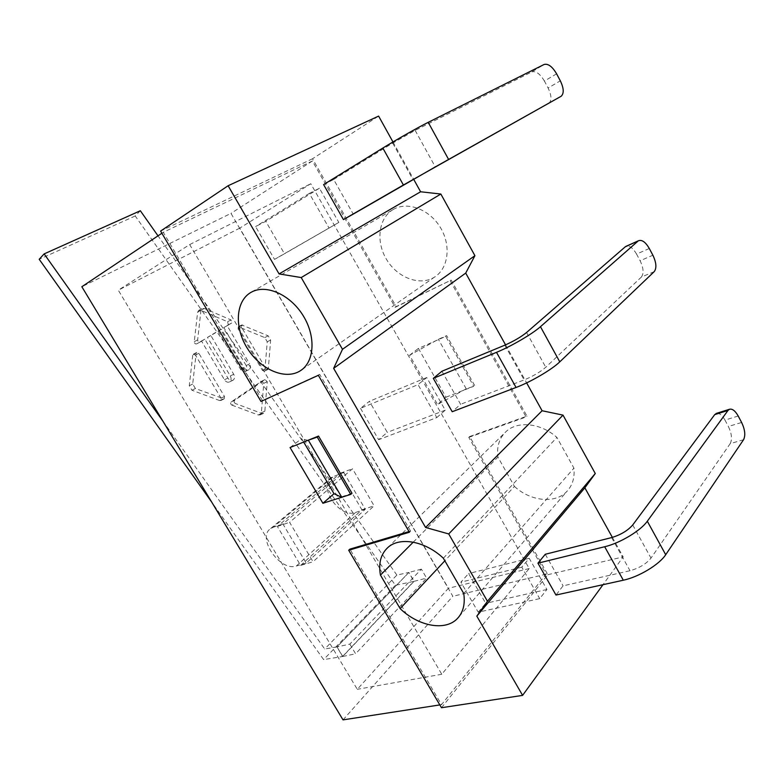 <?xml version="1.0" encoding="UTF-8"?>
<svg xmlns="http://www.w3.org/2000/svg" width="784" height="784" viewBox="0 0 784 784"><rect width="100%" height="100%" fill="white"/><g stroke="black" fill="none" stroke-linecap="round" stroke-linejoin="round"><path stroke-width="0.59" stroke-dasharray="3.92 2.94" d="M162.866 421.096L324.703 649.015L337.032 646.898L342.51 656.522L323.616 659.609L211.69 502.074M140.346 210.749L135.22 215.963L395.42 585.295L413.834 581.385L408.895 572.438L396.871 575.084L324.703 649.015M421.38 569.135L408.895 572.438L337.032 646.898L342.755 656.473L414.079 581.326L408.895 572.438L337.032 646.898L349.84 644.115L421.38 569.135L426.604 578.112L355.613 653.797L349.84 644.115M396.871 575.084L158.005 235.837M135.22 215.963L39.2 259.288M395.42 585.295L323.616 659.609M342.51 656.522L413.834 581.385M743.555 439.726L730.198 443.626L650.994 558.11C646.192 563.951 639.195 568.155 630.013 570.723L563.088 585.834L555.983 595.046M730.198 443.626C732.354 439.314 731.746 433.601 728.375 426.486L741.625 422.468M738.205 416.01L724.975 420.097L728.375 426.486M724.975 420.097C722.231 415.246 719.457 412.982 716.645 413.305M545.272 554.278L563.088 585.834M612.363 537.393L623.182 556.895L602.994 584.688M441.49 707.727L547.84 574.701L469.675 436.531L526.975 416.128L451.192 280.094L396.185 306.622L312.532 158.75L378.613 116.091M392.96 141.953L413.648 179.242M505.543 344.862L526.632 382.886M547.84 574.701L623.182 556.895M514.441 486.413C530.611 501.407 555.386 504.102 567.018 491.264C572.545 485.257 574.848 477.544 573.927 468.126L556.905 437.443C540.94 422.988 517.705 420.606 506.17 431.484C499.33 437.952 496.576 446.488 497.918 457.092L514.441 486.413L444.842 560.805M393.568 209.308C378.417 217.727 375.526 241.609 386.679 259.68C397.606 277.899 420.048 286.346 434.522 277.095C448.232 268.677 451.388 246.009 440.686 227.997C430.161 209.887 408.464 201.243 394.195 208.975L393.568 209.308M469.675 436.531L468.773 437.374L546.174 574.153L441.519 704.649L349.909 549.133M409.023 531.562L410.6 531.091L409.424 532.258M410.6 531.091L319.696 374.35L318.353 375.311M260.994 401.428L319.696 374.35M262.346 400.477L163.288 232.309L312.375 160.994L395.185 307.328L451.192 280.094M312.532 158.75L160.602 231.064M396.185 306.622L395.185 307.328M468.773 437.374L526.113 416.99L526.975 416.128M450.212 280.799L526.113 416.99M323.616 184.603L333.67 179.477L353.231 214.11M548.702 103.419L548.859 103.331C551.867 100.489 551.613 95.383 548.104 88.004L560.325 80.83M556.601 73.814L544.4 81.056L548.104 88.004M333.67 179.477L392.706 143.1L415.148 130.379L531.875 71.883L544.086 64.484M544.4 81.056C540.117 73.853 535.942 70.795 531.875 71.883M441.931 371.244L460.59 404.289L452.201 411.727M654.209 271.646L641.351 277.075L545.762 367.265C540.186 372.047 532.973 376.271 524.133 379.936L460.59 404.289M641.351 277.075C643.987 273.518 643.576 268.079 640.116 260.758L652.876 255.221M649.299 248.499L636.559 254.094L640.116 260.758M636.559 254.094C633.109 248.136 629.67 245.519 626.23 246.235M413.237 542.165L497.918 457.092M443.352 558.218L556.905 437.443M463.746 593.517L573.927 468.126M343.029 719.879L452.838 596.271L230.986 213.375L81.84 286.728M546.174 574.153L452.838 596.271M441.519 704.649L439.834 704.914M312.375 160.994L230.986 213.375M446.027 397.184L473.742 386.296L445.714 336.405L418.431 348.419L446.027 397.184L437.541 404.505L466.225 388.805L473.742 386.296M474.653 385.483L446.674 335.65L438.374 339.315L409.591 355.25L437.541 404.505M445.714 336.405L446.674 335.65M466.225 388.805L438.374 339.315M409.591 355.25L418.431 348.419M163.288 232.309L161.896 233.24M351.996 493.273L341.06 497.036M303.692 442.039L301.664 438.579L307.838 440.373M290.07 447.537L301.664 438.579M246.176 365.56L223.812 327.545L228.35 324.821L227.605 321.744L200.92 310.376L198.666 310.444L197.607 312.257L194.275 341.687C194.481 343.431 195.294 344.156 196.696 343.862L201.488 340.981L224.459 379.77C225.968 381.955 227.654 382.67 229.526 381.916C231.309 380.573 231.554 378.594 230.28 375.957L207.466 337.385L218.021 331.034L240.541 369.244C242.021 371.41 243.667 372.116 245.49 371.391C247.205 370.087 247.43 368.147 246.176 365.56L249.616 363.864C250.87 366.451 250.645 368.402 248.93 369.705C247.117 370.43 245.461 369.715 243.981 367.549L221.402 329.211L210.857 335.552L233.72 374.272C235.004 376.908 234.749 378.897 232.975 380.24C231.104 380.995 229.408 380.269 227.899 378.074L204.869 339.158L200.077 342.04C198.675 342.324 197.862 341.599 197.656 339.854L200.959 310.356L202.007 308.533L204.261 308.465L230.986 319.901L231.731 322.988L227.193 325.723L249.616 363.864M192.737 355.221L189.277 385.738L191.953 390.236L219.696 400.585L220.696 400.546L221.019 398.154L195.441 355.083L193.325 354.231L192.737 355.221L196.715 352.428L198.832 353.29L224.479 396.508L224.165 398.899L195.392 388.531L192.697 384.013L196.127 353.417M231.907 405.132L258.269 414.971L260.082 414.912L261.346 412.776L263.787 383.307L261.611 381.21L231.143 401.947C230.271 403.113 230.525 404.172 231.907 405.132L235.386 403.525C233.995 402.555 233.74 401.486 234.622 400.32L264.982 379.623L267.246 381.681L264.845 411.228L263.581 413.364L261.768 413.413L235.386 403.525M264.874 370.234L267.236 341.775L264.776 337.581L238.346 326.771L238.12 328.966L262.434 370.391L264.306 371.224L264.874 370.234L268.324 368.578L267.756 369.568L265.884 368.725L241.511 327.163L241.737 324.968L268.187 335.836L270.647 340.04L268.324 368.578M300.625 565.431L361.894 509.816L340.462 473.154L277.369 526.446L300.625 565.431L313.051 561.756L289.6 522.32L352.516 468.763L374.115 505.817L313.051 561.756M343.755 472.438L365.275 509.286L306.201 563.088L282.906 523.986L343.755 472.438L331.446 477.427C317.618 486.825 339.668 518.694 355.603 512.442L296.372 565.999C280.241 571.879 256.623 537.981 270.451 528.72L273.234 527.25L334.209 475.917M282.906 523.986L273.234 527.25M355.603 512.442L365.275 509.286M306.201 563.088L296.372 565.999M340.462 473.154L352.516 468.763M277.369 526.446L289.6 522.32M239.747 228.124L118.296 290.188L357.288 689.322L448.409 588.274L239.747 228.124L310.797 183.73L529.229 568.547L441.774 674.26L189.679 244.569L118.296 290.188M441.774 674.26L357.288 689.322M189.679 244.569L310.797 183.73M478.22 612.186L485.708 603.317L468.587 573.565L460.894 582.169L478.22 612.186L539.706 598.633L546.899 589.49L529.22 558.316L521.811 567.155L539.706 598.633M274.527 259.386L284.474 253.791L265.776 221.313L255.594 226.586L274.527 259.386L338.815 222.431L319.431 188.248L309.347 193.413L328.976 227.958M360.522 408.327L378.623 439.687L387.296 432.376L369.411 401.31L360.522 408.327L418.048 384.63L436.786 417.588L378.623 439.687M521.811 567.155L460.894 582.169M546.899 589.49L485.708 603.317M436.786 417.588L445.243 410.169L426.741 377.535L418.048 384.63M445.243 410.169L387.296 432.376M309.347 193.413L255.594 226.586M338.815 222.431L284.474 253.791M529.22 558.316L468.587 573.565M319.431 188.248L265.776 221.313M426.741 377.535L369.411 401.31M529.229 568.547L448.409 588.274M223.812 327.545L227.193 325.723M218.021 331.034L221.402 329.211M207.466 337.385L210.857 335.552M201.488 340.981L204.869 339.158M414.079 581.326L426.604 578.112M342.755 656.473L355.613 653.797M361.894 509.816L374.115 505.817M632.717 524.966L650.994 558.11M611.618 537.589L630.013 570.723M415.148 130.379L435.296 166.914M392.706 143.1L412.982 179.634M526.583 332.485L545.762 367.265M504.837 345.166L524.133 379.936M240.541 369.244L243.981 367.549M230.28 375.957L233.72 374.272M224.459 379.77L227.899 378.074M196.696 343.862L200.087 342.04L196.696 343.862M194.275 341.687L197.656 339.854M197.607 312.257L200.959 310.356M200.92 310.376L204.261 308.465M227.605 321.744L230.986 319.901M228.35 324.821L231.731 322.988M189.277 385.738L192.697 384.013M195.441 355.083L198.832 353.29M221.019 398.154L224.479 396.508M219.696 400.585L223.156 398.938M191.953 390.236L195.392 388.531M258.269 414.971L261.768 413.413M231.143 401.947L234.622 400.32M261.523 381.269L264.982 379.623M263.787 383.307L267.246 381.681M261.346 412.776L264.845 411.228M267.236 341.775L270.647 340.04M262.434 370.391L265.884 368.725M238.12 328.966L241.511 327.163M239.365 326.752L242.756 324.948M264.776 337.581L268.187 335.836M302.046 369.568L434.522 277.095M251.801 291.942L394.195 208.975M561.177 96.236L548.859 103.331M387.776 547.595L506.17 431.484M459.061 616.616L567.018 491.264M331.446 477.427L270.451 528.72M245.49 371.391L248.93 369.705M229.526 381.916L232.975 380.24M198.666 310.444L202.007 308.533M193.325 354.231L196.715 352.428M220.696 400.546L224.165 398.899M261.611 381.21L265.07 379.574M260.082 414.912L263.581 413.364M264.306 371.224L267.756 369.568M238.346 326.771L241.737 324.968"/><path stroke-width="1.18" d="M211.69 502.074L39.2 259.288L44.139 253.898L162.866 421.096M158.005 235.837L140.346 210.749L44.139 253.898M555.983 595.046L537.942 563.186L545.272 554.278L611.618 537.589C620.752 534.835 627.778 530.621 632.717 524.966L714.724 414.618L727.993 410.453L729.424 409.287C732.285 408.523 735.216 410.767 738.205 416.01L741.625 422.468C745.016 429.642 745.653 435.394 743.555 439.726L665.704 554.709C659.373 564.568 638.666 577.044 623.309 580.209L555.983 595.046M727.993 410.453L647.31 521.223C640.724 530.709 619.899 543.194 604.689 546.742L537.942 563.186M716.645 413.305L714.724 414.618M602.994 584.688L522.605 695.379L476.819 616.136L584.854 487.815L612.363 537.393M476.819 616.136L487.452 601.259L448.722 533.943L425.585 527.465L333.641 368.353L342.49 349.301L301.213 277.556L279.075 273.92L228.124 185.739L378.613 116.091L392.96 141.953M413.648 179.242L420.606 191.776L440.853 194.03L474.918 255.682L465.716 273.097L505.543 344.862M526.632 382.886L542.097 410.747L563.01 415.118L595.272 473.516L584.854 487.815M228.124 185.739L160.602 231.064L260.994 401.428L318.353 375.311L409.424 532.258L348.704 550.26L441.49 707.727L522.605 695.379M348.704 550.26L349.909 549.133L409.023 531.562M463.746 593.517C465.284 603.984 463.207 612.275 457.523 618.4C445.537 631.502 418.499 626.367 400.124 608.609L380.456 575.103C378.339 563.353 380.779 554.19 387.776 547.595C399.566 536.501 425.026 540.921 443.352 558.218L463.746 593.517M251.145 292.285L251.801 291.942C266.589 283.994 290.707 294.941 303.388 316.03C316.256 337.002 314.345 362.335 300.125 370.901C285.121 380.358 260.455 369.489 247.43 348.478C234.161 327.604 235.474 300.968 251.145 292.285M279.075 273.92L420.606 191.776M440.853 194.03L301.213 277.556M353.231 214.11L343.431 219.608L323.616 184.603L382.837 148.058L403.397 185.004L561.021 96.334L435.296 166.914L353.231 214.11M343.431 219.608L403.397 185.004M382.837 148.058C396.273 139.748 418.47 127.155 428.221 122.333L544.086 64.484C548.134 63.426 552.308 66.532 556.601 73.814L560.325 80.83C563.863 88.269 564.147 93.414 561.177 96.236L561.021 96.334M487.452 601.259L595.272 473.516M425.585 527.465L542.097 410.747M563.01 415.118L448.722 533.943M342.49 349.301L474.918 255.682M333.641 368.353L465.716 273.097M452.201 411.727L433.307 378.349L441.931 371.244L504.837 345.166C513.608 341.295 520.86 337.071 526.583 332.485L625.22 246.842L638.617 240.688C642.067 239.571 645.624 242.178 649.299 248.499L652.876 255.221C656.365 262.611 656.816 268.089 654.209 271.646L559.776 361.855C551.965 369.538 530.592 382.063 516.058 387.463L452.201 411.727M637.99 241.129L540.46 326.693C532.375 333.964 510.884 346.508 496.507 352.33L433.307 378.349M626.23 246.235L625.22 246.842M380.456 575.103L413.237 542.165M400.124 608.609L444.842 560.805M439.834 704.914L343.029 719.879L81.84 286.728L161.896 233.24M350.752 494.371L322.9 503.269L290.07 447.537L318.539 436.061L351.996 493.273L350.752 494.371L317.246 437.08L307.838 440.373M318.539 436.061L317.246 437.08M341.863 497.419L308.553 440.579M341.06 497.036L334.013 493.695L303.692 442.039M322.9 503.269L334.013 493.695M604.689 546.742L623.309 580.209M647.31 521.223L665.704 554.709M428.221 122.333L448.517 159.289M496.507 352.33L516.058 387.463M540.46 326.693L559.776 361.855M716.164 413.452L729.424 409.287M300.125 370.901L302.046 369.568M625.857 246.401L638.617 240.688M457.523 618.4L459.061 616.616"/></g></svg>
